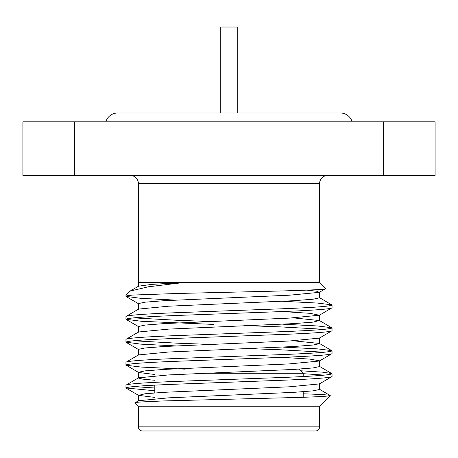 <?xml version="1.0" encoding="UTF-8"?>
<svg xmlns="http://www.w3.org/2000/svg" width="458" height="458" viewBox="0 0 458 458"><rect width="100%" height="100%" fill="white"/><g stroke="black" fill="none" stroke-linecap="round" stroke-linejoin="round"><path stroke-width="0.69" d="M352.162 121.828A12.366 12.366 0 0 0 340.311 112.983L117.689 112.983A12.366 12.366 0 0 0 105.838 121.828M237.244 112.983L237.244 27.022L220.756 27.022L220.756 112.983M130.164 175.414A8.244 8.244 0 0 1 138.408 183.658L138.408 282.586L183.343 282.586L148.358 286.788L130.066 291.105L125.95 295.044L125.95 296.36C125.898 295.96 128.188 295.525 132.82 295.044L178.082 293.464L245.07 291.861C290.864 290.853 327.699 289.691 325.627 288.62L319.398 292.324L316.461 291.173L306.854 290.143M327.836 175.414A8.244 8.244 0 0 0 319.592 183.658L319.592 282.586L183.343 282.586L152.05 284.355L138.608 286.17L130.066 291.105M383.575 175.414L435.1 175.414L435.1 121.828L383.575 121.828L383.575 175.414L74.425 175.414L74.425 121.828L22.9 121.828L22.9 175.414L74.425 175.414M299.074 369.148L298.421 369.148L299.074 369.148L303.196 373.27L206.123 373.27L303.196 373.27L303.196 376.556M303.196 391.733L303.196 397.292M154.804 385.132L154.804 392.912M319.592 406.246L138.408 406.246L138.408 426.856A4.122 4.122 0 0 0 142.53 430.978L315.47 430.978A4.122 4.122 0 0 0 319.592 426.856L319.592 406.246L330.252 395.586C329.548 396.124 319.758 396.714 300.872 397.372L162.727 400.962L141.797 401.924C136.558 402.313 134.297 402.622 135.007 402.845L138.579 400.681M154.804 390.788L125.95 387.96C127.341 386.684 144.516 385.413 177.475 384.142L280.525 380.323C313.484 379.052 330.659 377.781 332.05 376.51L319.392 383.924L289.399 386.804L164.147 392.306L144.917 393.788L138.608 395.374L154.804 397.395M154.804 374.495L138.608 372.474L125.95 365.06C127.341 363.784 144.516 362.513 177.475 361.242L280.525 357.423C313.484 356.152 330.659 354.881 332.05 353.61L319.392 361.024L289.399 363.904L164.147 369.406L144.917 370.888L138.413 372.251M319.587 360.807L309.883 359.112L282.426 357.355M138.413 349.357L144.923 347.988L164.153 346.506L289.399 341.004L319.392 338.124L332.05 330.71C330.659 331.981 313.484 333.252 280.525 334.523L177.475 338.342C144.516 339.613 127.341 340.884 125.95 342.16L140.743 344.135L175.557 345.905M138.419 326.514L144.923 325.088L164.159 323.6L289.404 318.104L319.398 315.224L309.9 313.312L282.454 311.555M138.419 303.591L144.917 302.183L164.153 300.7L289.399 295.204L319.398 292.324M175.54 300.105L140.738 298.335L125.95 296.36M213.749 324.419L141.367 321.281L125.95 319.26C127.341 317.984 144.516 316.713 177.475 315.442L280.525 311.623C313.484 310.352 330.659 309.081 332.05 307.81L319.398 315.219M324.419 329.319L280.525 326.892L244.251 325.546M324.419 352.219L280.525 349.792L248.093 348.59M324.419 375.119L303.196 373.682M184.866 369.148L141.367 367.081L126.116 365.249M138.602 400.721L168.596 397.842L293.847 392.34L313.083 390.857L319.587 389.489M154.804 380.277L142.472 379.098L138.413 378.033M138.608 377.816L168.601 374.93L293.847 369.429L313.077 367.946L319.581 366.577L319.581 360.807M138.614 354.904L168.601 352.019L293.847 346.517L313.077 345.034L319.587 343.666M319.392 343.448L293.315 340.786M138.608 331.993L168.601 329.113L293.841 323.606L313.077 322.123L319.398 320.537L293.401 317.881M138.608 309.081L168.601 306.202L293.841 300.694L313.077 299.211L319.587 297.843M302.973 393.788C321.361 394.418 330.453 395.019 330.252 395.586L319.415 389.226M154.804 388.006L133.581 386.569M319.409 366.32L332.05 373.728C330.659 374.999 313.484 376.27 280.525 377.547L177.475 381.359C144.516 382.636 127.341 383.907 125.95 385.178L138.585 377.776M331.884 373.533L322.844 372.194L300.7 370.774M319.403 343.42L332.05 350.828C330.659 352.099 313.484 353.37 280.525 354.647L177.475 358.459C144.516 359.736 127.341 361.007 125.95 362.278L138.591 354.87M331.884 350.633L317.388 348.859L282.867 347.101M210.377 344.416L177.475 343.197L133.581 340.769M319.403 320.52L332.05 327.928C330.659 329.199 313.484 330.47 280.525 331.747L177.475 335.559C144.516 336.836 127.341 338.107 125.95 339.378L138.597 331.97M331.884 327.733L317.348 325.953L282.741 324.195M210.365 321.51L177.475 320.297L133.581 317.869M319.398 297.614L332.05 305.028C330.659 306.299 313.484 307.57 280.525 308.847L177.475 312.659C144.516 313.936 127.341 315.207 125.95 316.478L138.602 309.064M331.884 304.833L317.308 303.053L282.609 301.29M125.95 385.178L125.95 387.96M125.95 295.044L134.383 295.044M383.575 121.828L74.425 121.828M319.592 282.586L325.627 288.62M138.408 406.246L135.007 402.845M125.95 362.278L125.95 365.06M332.05 373.728L332.05 376.51M125.95 339.378L125.95 342.16M332.05 350.828L332.05 353.61M125.95 316.478L125.95 319.26M332.05 327.928L332.05 330.71M332.05 305.028L332.05 307.81M319.592 183.658L138.408 183.658M138.408 426.856L319.592 426.856M126.116 388.149L138.608 395.374M138.608 349.574L126.116 342.349M138.602 326.668L126.116 319.449M138.602 303.774L126.116 296.549M138.419 400.945L138.419 395.157M319.581 389.489L319.581 383.707M138.419 378.033L138.419 372.257M138.419 355.122L138.419 349.357M319.581 343.666L319.581 337.901M138.419 332.21L138.419 326.457M319.581 320.755L319.581 315.001M138.419 309.299L138.419 303.551M319.581 297.843L319.581 292.101M138.419 286.387L138.419 282.586"/></g></svg>
